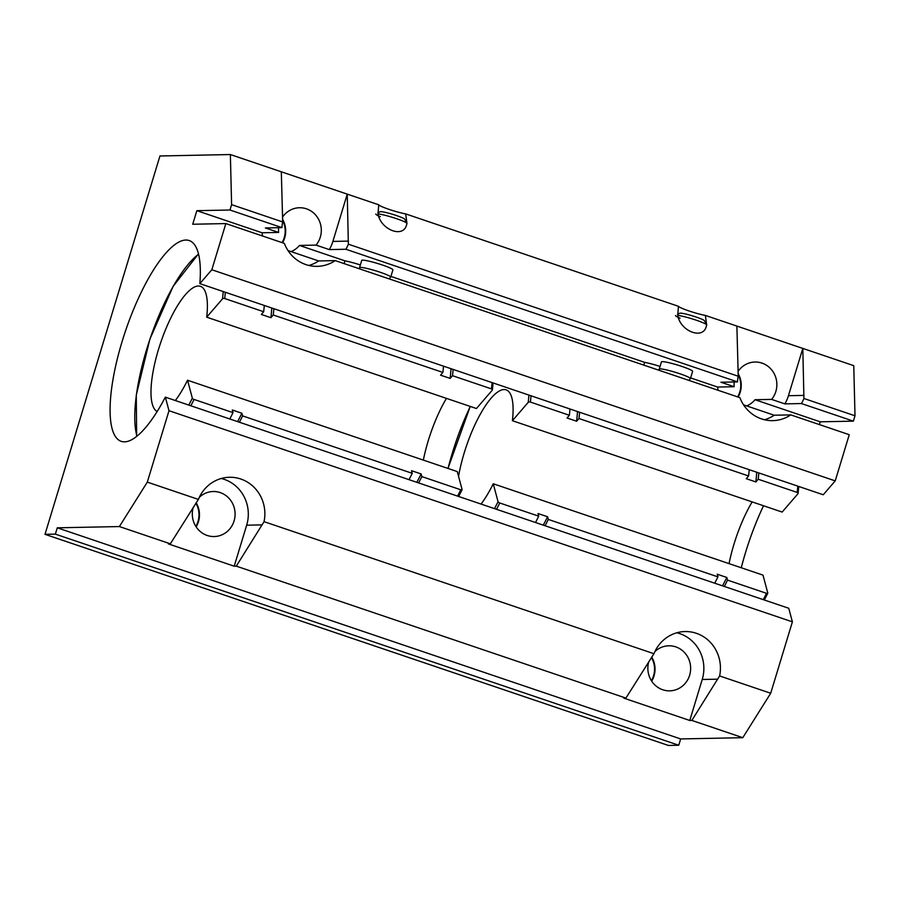 <?xml version="1.0" encoding="UTF-8"?>
<svg xmlns="http://www.w3.org/2000/svg" width="900" height="900" viewBox="0 0 900 900"><rect width="100%" height="100%" fill="white"/><g stroke="black" fill="none" stroke-linecap="round" stroke-linejoin="round"><path stroke-width="1.35" d="M344.104 263.621L344.947 260.843A16.56 1.676 16.9 0 1 360.349 264.949M230.366 154.541L231.604 204.649L229.972 210.015L196.841 210.679L192.724 224.246L225.855 223.571L211.826 269.752L199.845 283.635A105.998 31.343 -71.3 0 0 189.214 240.547A105.998 31.343 -71.3 0 0 125.516 330.896A105.998 31.343 -71.3 0 0 121.207 441.349A105.998 31.343 -71.3 0 0 165.352 397.147L168.998 410.715L147.308 482.119L119.396 526.556L57.274 527.816L55.35 534.116L678.746 745.245L668.396 745.459L45 534.33L159.953 155.97L230.366 154.541L347.254 194.13L348.356 244.192A36.439 34.605 -91.2 0 1 345.859 249.255L329.287 249.593L316.035 245.104L299.464 245.441L344.947 260.843M299.464 245.441A22.523 21.398 -91.2 0 1 291.082 251.606M262.586 236.014A22.523 21.398 -91.2 0 1 262.058 232.774L278.618 232.436A22.523 21.398 -91.2 0 1 278.651 227.678M196.841 210.679L262.058 232.774M390.915 276.412L644.659 362.351A16.56 1.676 16.9 0 1 660.06 366.457M690.626 377.921L717.615 387.056L734.186 386.719L720.923 382.23L737.494 381.904A36.439 34.605 -91.2 0 1 738.248 376.245L736.875 326.081L853.762 365.67L855 415.789L853.369 421.144L801.416 403.549L784.845 403.886A36.439 34.605 88.8 0 0 788.445 395.707L802.811 348.412L803.914 398.486A36.439 34.605 -91.2 0 1 801.416 403.549M345.859 249.255L737.494 381.904M659.408 370.406L659.239 369.225A16.29 1.654 16.9 0 1 659.25 369.146L661.444 361.89A16.29 1.654 16.9 0 1 677.509 365.04A16.29 1.654 16.9 0 1 692.617 371.363L690.413 378.608A16.29 1.654 16.9 0 1 690.379 378.675L688.86 380.385M359.539 267.637L361.744 260.381A16.29 1.654 16.9 0 1 377.798 263.543A16.29 1.654 16.9 0 1 392.906 269.854L390.701 277.11A16.29 1.654 -163.1 0 0 375.604 270.787A16.29 1.654 -163.1 0 0 359.539 267.637A16.29 1.654 -163.1 0 0 359.527 267.716L359.696 268.898M389.149 278.876L390.668 277.178A16.29 1.654 -163.1 0 0 390.701 277.11M377.831 212.906L380.048 211.736A12.971 1.316 -163.1 0 1 392.749 214.357A12.971 1.316 -163.1 0 1 404.752 219.24L406.957 223.324A16.29 1.654 -163.1 0 1 406.991 223.504L406.541 224.955C403.245 238.534 380.655 229.748 378.011 213.862L378.743 204.795A16.29 1.654 -163.1 0 0 389.183 209.419A16.29 1.654 -163.1 0 0 405.675 213.907L406.935 223.268M406.957 223.324A16.29 1.654 -163.1 0 0 395.01 218.171A16.29 1.654 -163.1 0 0 378.011 213.862M375.817 214.031A16.29 1.654 -163.1 0 0 380.34 216.664M643.815 365.13L644.659 362.351M659.25 369.146A16.29 1.654 16.9 0 1 675.315 372.296A16.29 1.654 16.9 0 1 690.413 378.608M706.252 326.464C702.956 340.043 680.366 331.256 677.722 315.371A16.29 1.654 16.9 0 1 694.71 319.68A16.29 1.654 16.9 0 1 706.669 324.821A16.29 1.654 16.9 0 1 706.702 325.012L706.252 326.464M677.543 314.415L679.759 313.245A12.971 1.316 16.9 0 1 692.46 315.866A12.971 1.316 16.9 0 1 704.464 320.749L706.669 324.821M675.529 315.54A16.29 1.654 -163.1 0 0 680.051 318.173M677.722 315.371L678.454 306.304A16.29 1.654 -163.1 0 0 688.894 310.916A16.29 1.654 -163.1 0 0 705.375 315.416L706.646 324.776M57.274 527.816L680.67 738.945L678.746 745.245M45 534.33L55.35 534.116M282.544 220.264A22.016 20.914 -91.2 0 1 282.071 242.606M651.42 657.484A22.016 20.914 -91.2 0 1 651.409 680.692M738.101 374.546A22.016 20.914 -91.2 0 1 737.629 396.9M195.851 503.19A22.016 20.914 -91.2 0 1 195.84 526.41M738 371.509A22.523 21.398 -91.2 0 1 755.021 362.025A22.523 21.398 -91.2 0 1 774.855 375.053A22.523 21.398 -91.2 0 1 771.592 399.397L755.021 399.724A22.523 21.398 -91.2 0 1 746.64 405.9M738.101 397.058A22.523 21.398 88.8 0 0 738.045 373.455M718.144 390.296A22.523 21.398 -91.2 0 1 717.615 387.056M734.186 386.719A22.523 21.398 -91.2 0 1 734.209 381.96M651.701 681.154A22.523 21.398 88.8 0 0 651.701 657.011M654.863 651.611A22.523 21.398 -91.2 0 1 668.801 645.795A22.523 21.398 -91.2 0 1 690.649 667.89A22.523 21.398 -91.2 0 1 669.712 690.84A22.523 21.398 -91.2 0 1 662.738 689.76A22.523 21.398 -91.2 0 1 648.81 661.624M282.544 242.775A22.523 21.398 88.8 0 0 282.488 219.161M282.442 217.226A22.523 21.398 -91.2 0 1 299.452 207.743A22.523 21.398 -91.2 0 1 319.298 220.759A22.523 21.398 -91.2 0 1 316.035 245.104M196.144 526.871A22.523 21.398 88.8 0 0 196.144 502.729M199.305 497.329A22.523 21.398 -91.2 0 1 213.244 491.512A22.523 21.398 -91.2 0 1 235.091 513.596A22.523 21.398 -91.2 0 1 214.155 536.546A22.523 21.398 -91.2 0 1 207.18 535.466A22.523 21.398 -91.2 0 1 193.252 507.341M819.394 424.586L820.238 421.819L853.369 421.144M755.021 399.724L820.238 421.819M278.618 232.436L265.365 227.947L281.936 227.61A36.439 34.605 -91.2 0 1 282.69 221.951L281.317 171.799M229.972 210.015L281.936 227.61M705.375 315.416L736.875 326.081M329.287 249.593A36.439 34.605 88.8 0 0 332.876 241.425L347.254 194.13L378.743 204.795M405.675 213.907L678.454 306.304M225.855 223.571L284.344 243.382A36.439 34.605 -91.2 0 0 317.216 266.355A36.439 34.605 -91.2 0 0 335.205 260.606L739.901 397.665A36.439 34.605 -91.2 0 0 772.774 420.637A36.439 34.605 -91.2 0 0 790.762 414.889L849.251 434.7L835.222 480.881L823.241 494.764L199.845 283.635M288 250.56L318.634 260.944L335.205 260.606M743.558 404.854L774.202 415.226L790.762 414.889M234.214 566.19L168.278 543.859L170.347 543.814L198.394 499.421A36.439 34.605 -91.2 0 1 229.523 477.27A36.439 34.605 -91.2 0 1 264.049 521.663L236.284 566.145L234.214 566.19L246.667 525.195A36.439 34.605 88.8 0 0 221.265 478.496M689.771 720.472L623.835 698.141L625.905 698.096L653.951 653.715A36.439 34.605 -91.2 0 1 685.08 631.553A36.439 34.605 -91.2 0 1 719.617 675.945L691.841 720.428L689.771 720.472L702.225 679.477A36.439 34.605 88.8 0 0 676.822 632.779M308.914 265.455A36.439 34.605 88.8 0 0 318.634 260.944M764.471 419.749A36.439 34.605 88.8 0 0 774.202 415.226M784.845 403.886L771.592 399.397M680.67 738.945L742.793 737.685L770.704 693.248L792.394 621.844L788.76 608.276L165.352 397.147M691.841 720.428L742.793 737.685M236.284 566.145L625.905 698.096M119.396 526.556L170.347 543.814M147.308 482.119L198.394 499.421M719.617 675.945L770.704 693.248M803.914 398.486L855 415.789M348.356 244.192L738.248 376.245M231.604 204.649L282.69 221.951M741.274 567.776A105.998 31.343 108.7 0 1 763.526 505.755M211.826 269.752L835.222 480.881M168.998 410.715L792.394 621.844M264.049 521.663L653.951 653.715M222.514 298.834A1.654 0.934 6.5 0 1 224.708 298.541L263.666 311.738L261.326 314.449L270.923 317.7L273.251 314.989L442.89 372.442L440.55 375.154L450.146 378.405L452.486 375.694L491.445 388.879A1.654 0.934 6.5 0 1 492.401 389.869A1.654 0.934 6.5 0 1 492.255 390.184L476.438 408.532L206.696 317.171L222.514 298.834A104.344 30.859 108.7 0 0 223.211 291.555M194.051 399.442A1.654 0.641 -153.8 0 1 192.341 398.16L187.537 380.239L457.279 471.589L462.082 489.51A1.654 0.641 -153.8 0 1 462.071 489.735A1.654 0.641 -153.8 0 1 460.789 489.78L421.83 476.584L421.121 473.94L411.525 470.689L412.234 473.332L242.606 415.89L241.886 413.235L232.301 409.984L233.01 412.639L194.051 399.442A105.998 31.343 -71.3 0 1 190.834 405.776M187.537 380.239A66.251 19.586 108.7 0 1 175.331 400.522M157.162 411.491A66.251 19.586 108.7 0 1 161.089 341.449A66.251 19.586 108.7 0 1 200.43 286.324A66.251 19.586 108.7 0 1 206.696 317.171M233.01 412.639A105.998 31.343 108.7 0 1 229.792 418.973M264.285 305.46A105.998 31.343 108.7 0 1 263.666 311.738M241.886 413.235A100.373 29.677 108.7 0 1 237.589 421.605M271.755 307.991A100.373 29.677 108.7 0 1 270.923 317.7M242.606 415.89A105.998 31.343 108.7 0 1 239.389 422.224M273.87 308.711A105.998 31.343 108.7 0 1 273.251 314.989M412.234 473.332A105.998 31.343 108.7 0 1 409.027 479.666M443.509 366.165A105.998 31.343 108.7 0 1 442.89 372.442M421.83 476.584A105.998 31.343 108.7 0 1 418.613 482.918M453.105 369.405A105.998 31.343 108.7 0 1 452.486 375.694M423.349 460.103A66.251 19.586 108.7 0 1 446.456 398.374M421.121 473.94A100.373 29.677 108.7 0 1 416.812 482.31M450.99 368.696A100.373 29.677 108.7 0 1 450.146 378.405M528.221 402.368A1.654 0.934 6.5 0 1 530.404 402.075L569.374 415.271L567.034 417.983L576.619 421.234L578.959 418.522L748.597 475.976L746.258 478.688L755.854 481.939L758.183 479.228L797.153 492.424A1.654 0.934 6.5 0 1 798.109 493.402A1.654 0.934 6.5 0 1 797.962 493.729L782.145 512.066L512.404 420.705L528.221 402.368A104.344 30.859 108.7 0 0 528.919 395.089M499.748 502.976A1.654 0.641 -153.8 0 1 498.049 501.694L493.245 483.772L762.986 575.123L767.79 593.044A1.654 0.641 -153.8 0 1 767.768 593.269A1.654 0.641 -153.8 0 1 766.496 593.314L727.538 580.117L726.817 577.474L717.232 574.222L717.941 576.877L548.303 519.424L547.594 516.769L538.009 513.529L538.717 516.173L499.748 502.976A105.998 31.343 -71.3 0 1 496.541 509.31M493.245 483.772A66.251 19.586 108.7 0 1 481.039 504.056M458.55 476.359A66.251 19.586 108.7 0 1 506.137 389.858A66.251 19.586 108.7 0 1 512.404 420.705M538.717 516.173A105.998 31.343 108.7 0 1 535.5 522.506M569.981 408.994A105.998 31.343 108.7 0 1 569.374 415.271M547.594 516.769A100.373 29.677 108.7 0 1 543.285 525.139M577.462 411.525A100.373 29.677 108.7 0 1 576.619 421.234M548.303 519.424A105.998 31.343 108.7 0 1 545.085 525.757M579.577 412.245A105.998 31.343 108.7 0 1 578.959 418.522M717.941 576.877A105.998 31.343 108.7 0 1 714.724 583.2M749.216 469.699A105.998 31.343 108.7 0 1 748.597 475.976M727.538 580.117A105.998 31.343 108.7 0 1 724.32 586.451M758.801 472.939A105.998 31.343 108.7 0 1 758.183 479.228M729.056 563.636A66.251 19.586 108.7 0 1 752.153 501.907M726.817 577.474A100.373 29.677 108.7 0 1 722.509 585.844M756.686 472.23A100.373 29.677 108.7 0 1 755.854 481.939M262.192 524.88L246.667 525.195M717.75 679.174L702.225 679.477M348.412 241.11L332.876 241.425M803.97 395.392L788.445 395.707M192.341 398.16A104.344 30.859 108.7 0 1 188.809 405.09M136.957 436.174A104.344 30.859 108.7 0 1 149.963 339.165A104.344 30.859 108.7 0 1 198.574 254.227M224.708 298.541A105.998 31.343 -71.3 0 0 225.315 292.264M460.789 489.78A105.998 31.343 108.7 0 1 457.571 496.114M492.064 382.601A105.998 31.343 108.7 0 1 491.445 388.879M498.049 501.694A104.344 30.859 108.7 0 1 494.516 508.624M448.031 468.461A104.344 30.859 108.7 0 1 470.306 406.451M530.404 402.075A105.998 31.343 -71.3 0 0 531.023 395.798M766.496 593.314A105.998 31.343 108.7 0 1 763.279 599.648M797.771 486.135A105.998 31.343 108.7 0 1 797.153 492.424M198.484 253.856L173.07 286.447L149.884 339.142L136.271 395.077L136.654 436.41M492.401 389.869L493.065 382.95M462.071 489.735L458.64 496.474M470.228 406.429L447.964 468.439M798.109 493.402L798.773 486.484M767.768 593.269L764.336 600.008"/></g></svg>
